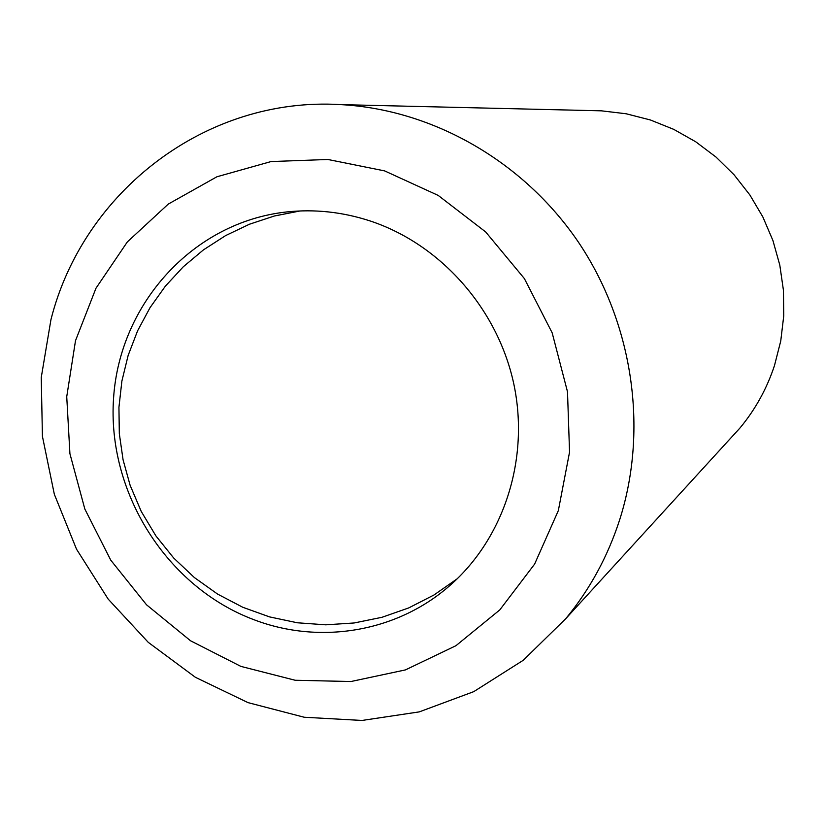 <?xml version="1.0" encoding="UTF-8"?>
<svg xmlns="http://www.w3.org/2000/svg" width="825" height="825" viewBox="0 0 825 825"><rect width="100%" height="100%" fill="white"/><g stroke="black" fill="none" stroke-linecap="round" stroke-linejoin="round"><path stroke-width="1.24" d="M728.372 440.694L740.066 427.886C755.401 409.386 766.879 388.585 774.51 365.465L780.749 340.983L783.75 315.8L783.441 290.348L779.8 265.093L772.912 240.487L762.867 216.975L749.873 194.968L734.147 174.879L715.997 157.049L695.733 141.787L673.736 129.36L650.399 119.976L626.144 113.767L601.415 110.828L590.958 110.581M50.944 319.667C83.016 191.977 205.817 96.154 340.942 104.631C432.64 109.57 523.318 161.112 578.294 241.972C632.94 323.029 648.45 428.814 619.853 519.214C607.891 556.38 589.823 589.576 565.661 618.791L523.246 660.278L473.746 691.649L419.265 711.882L362.01 720.452L304.208 717.245L247.995 702.622L195.412 677.304L148.263 642.345L108.178 599.105L76.508 549.161L54.337 494.278L42.426 436.373L41.25 377.479L50.944 319.667M558.339 510.613L569.549 452.121L567.497 391.772L552.173 332.846L524.38 278.582L485.667 231.938L438.199 195.422L384.636 170.899L327.896 159.483L271.023 161.566L216.913 176.777L168.259 204.095L127.339 241.921L95.978 288.224L75.508 340.663L66.732 396.701L69.919 453.688L84.831 509.025L110.756 560.165L146.52 604.787L190.544 640.778L240.848 666.383L295.144 680.254L350.903 681.533L405.415 669.91L455.936 645.707L499.795 609.902L534.6 564.125L558.339 510.613M254.347 619.864C166.753 587.256 106.868 492.278 113.582 397.928C119.79 303.579 193.194 222.131 286.584 211.953C314.665 208.952 342.509 211.943 370.105 220.945C440.292 244.138 497.423 308.344 513.707 383.491C529.867 458.679 504.034 538.354 449.831 585.575C396.835 632.239 319.966 644.82 254.347 619.864M601.415 110.828L340.942 104.631M740.066 427.886L565.661 618.791M300.135 210.953L274.343 216.006L249.367 224.256L225.617 235.599L203.476 249.851L183.284 266.784L165.382 286.141L150.068 307.601L137.579 330.835L128.133 355.462L121.883 381.098L118.934 407.323L119.326 433.702L123.08 459.824L130.113 485.265L141.25 511.448L155.873 535.858L173.704 558.03L194.391 577.562L217.563 594.072L242.777 607.272L269.548 616.894L297.382 622.782L325.741 624.824L354.111 622.978L381.944 617.306L408.746 607.912L434.002 594.98L457.246 578.758"/></g></svg>

